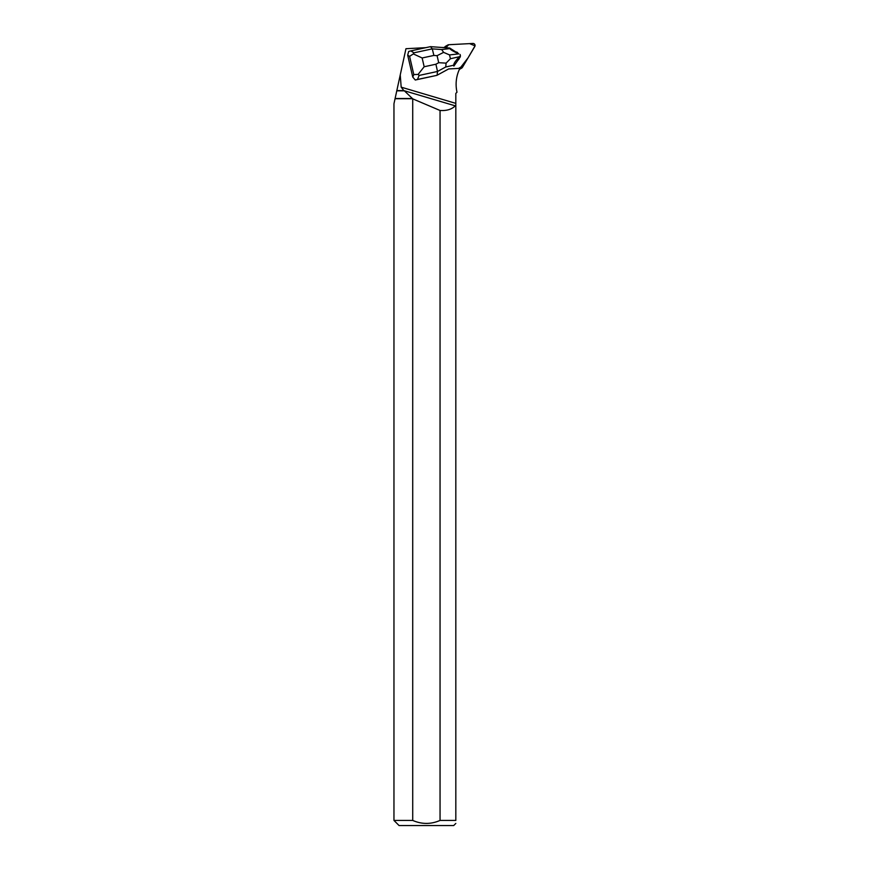 <?xml version="1.0" encoding="UTF-8"?>
<svg xmlns="http://www.w3.org/2000/svg" width="869" height="869" viewBox="0 0 869 869"><rect width="100%" height="100%" fill="white"/><g stroke="black" fill="none" stroke-linecap="round" stroke-linejoin="round"><path stroke-width="1.3" d="M444.483 47.491L444.754 47.035A2.031 1.977 -119.6 0 1 445.46 46.339L447.872 44.971A2.031 1.977 60.4 0 0 447.166 45.666L446.079 47.491L448.741 44.721A2.031 1.977 60.4 0 0 447.872 44.971M459.886 68.379L460.831 68.336A2.031 1.977 60.4 0 0 462.395 67.391L474.789 46.535A2.031 1.977 60.4 0 0 472.932 43.45L448.73 44.721L469.575 43.624L475.039 45.84L468.054 57.865L459.886 68.379M442.212 47.491L446.253 47.491A2.031 1.977 -119.6 0 0 445.993 47.762M455.823 823.432L453.705 825.55L399.067 825.55L393.961 820.434L393.961 103.748L396.829 90.593L403.813 90.593L401.185 87.161L400.24 74.951L405.953 48.707L425.81 47.665M403.498 90.517L455.237 105.833C451.793 109.353 446.731 110.895 440.051 110.482L440.051 820.434L455.823 820.434L455.823 93.407L456.996 92.223A35.781 34.836 60.4 0 1 460.429 67.337L459.071 68.151A2.031 1.977 -119.6 0 1 458.169 68.434L448.665 68.933L436.857 75.364L415.273 80.013L417.446 79.459L419.151 75.429L437.509 71.464L435.912 64.219L424.17 66.75L418.087 74.441L419.151 75.429M407.68 55.16L409.592 56.355L413.329 53.911L422.138 57.973L433.881 55.442L432.284 48.87L413.916 52.824L410.831 50.891L408.669 51.456L407.68 55.16L412.753 77.059L415.273 80.013M457.659 52.64A4.866 4.736 60.4 0 0 456.605 52.021M457.93 60.254A4.866 4.736 60.4 0 0 459.353 58.201M393.961 820.434L412.721 820.434L412.721 98.849L404.389 90.843L396.764 90.843M395.058 98.708L412.547 98.708M395.102 98.512L412.503 98.512M440.051 820.434C430.948 824.399 421.845 824.399 412.721 820.434M455.823 820.434C455.823 824.366 455.823 824.366 455.823 820.434M412.721 98.849L440.051 110.482M396.829 90.593L400.24 74.951M417.446 79.459L436.857 75.364M413.916 52.824L413.329 53.911M418.087 74.441L413.807 74.571L412.753 77.059M446.101 63.133L450.414 58.723L449.545 54.932L443.614 52.379L437.085 55.67L438.704 62.698L446.101 63.133L445.732 66.989L437.509 71.464L437.107 75.223L448.665 68.933M410.831 50.891L430.492 46.654L449.697 48.023L458.799 53.867C453.401 51.445 450.435 49.685 449.881 48.599L441.691 49.544L432.284 48.87L430.492 46.654M449.697 48.023L449.881 48.599M445.732 66.989L453.727 65.218L453.879 66.077L460.277 56.876L460.407 55.768L459.462 56.713L450.414 58.723M453.727 65.218C453.64 63.556 455.552 60.721 459.462 56.713M460.407 55.768L460.103 54.443M443.614 52.379L441.691 49.544M459.549 69.064L460.831 68.336M447.166 45.666L444.754 47.035M455.823 103.378L401.185 87.161M409.592 56.355L413.807 74.571M433.881 55.442L437.085 55.67M424.17 66.75L422.138 57.973M438.704 62.698L435.912 64.219M449.545 54.932L458.799 53.867M459.397 69.379L461.689 68.086"/></g></svg>
